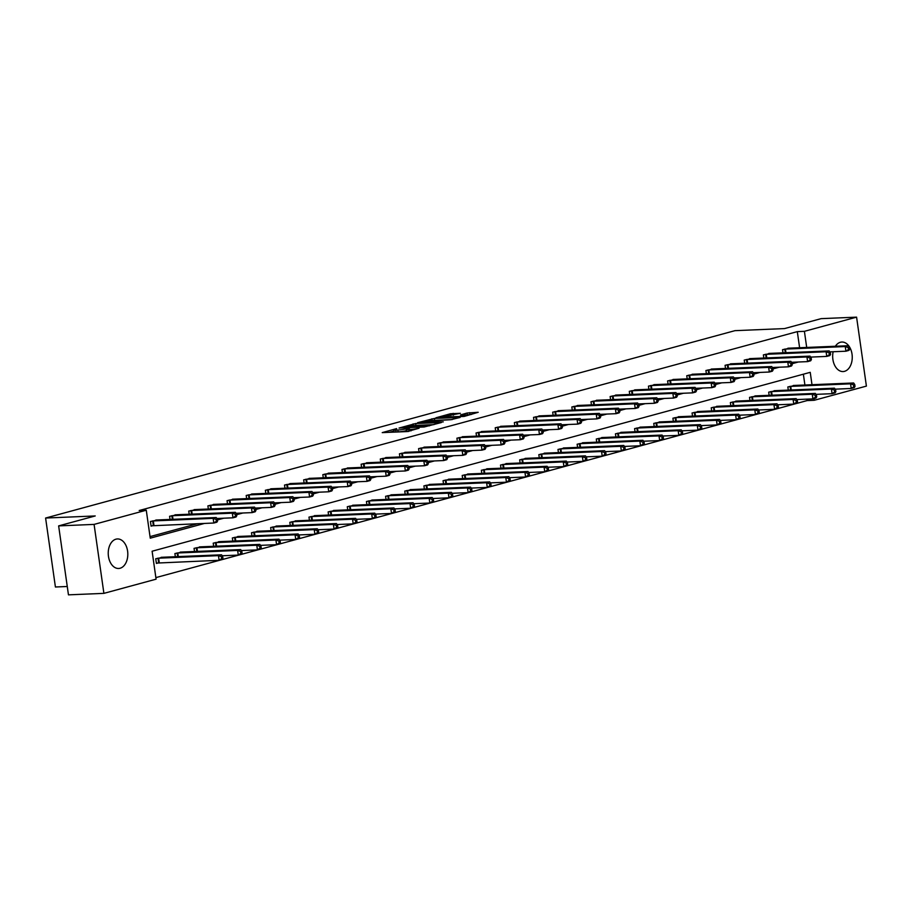<?xml version="1.0" encoding="UTF-8"?>
<svg xmlns="http://www.w3.org/2000/svg" width="912" height="912" viewBox="0 0 912 912"><rect width="100%" height="100%" fill="white"/><g stroke="black" fill="none" stroke-linecap="round" stroke-linejoin="round"><path stroke-width="1.37" d="M396.663 428.594L382.231 432.619L407.276 431.558L419.075 428.23A5.951 0.661 -8.1 0 1 410.765 429.461L408.679 429.552A5.951 0.661 -8.1 0 1 406.649 429.347A5.951 0.661 -8.1 0 1 408.086 428.697L409.613 428.059L406.136 428.777A5.951 0.661 -8.1 0 1 397.826 430.008L395.74 430.099A5.951 0.661 -8.1 0 1 393.699 429.883A5.951 0.661 -8.1 0 1 395.135 429.233L396.663 428.594M835.358 346.264A14.774 9.793 -92.4 0 1 840.397 342.262A14.774 9.793 -92.4 0 1 841.844 342.034A14.774 9.793 -92.4 0 1 852.161 355.281A14.774 9.793 -92.4 0 1 844.535 371.332A14.774 9.793 -92.4 0 1 843.087 371.56A14.774 9.793 -92.4 0 1 833.146 351.747M120.088 568.244A14.774 9.793 -92.4 0 1 118.64 568.472A14.774 9.793 -92.4 0 1 108.323 555.226A14.774 9.793 -92.4 0 1 115.961 539.174A14.774 9.793 -92.4 0 1 117.409 538.946A14.774 9.793 -92.4 0 1 127.726 552.205A14.774 9.793 -92.4 0 1 120.088 568.244M460.366 413.307L450.562 413.729L435.89 417.799L464.174 416.419L478.207 412.281L467.115 413.033L460.583 414.892L467.126 414.949L458.987 416.522L440.792 417.046L460.366 413.307M811.999 384.739L810.232 372.335L152.11 551.224L156.089 579.177L103.9 593.359L68.457 594.852L58.642 525.893L95.224 515.953L45.6 518.039L734.924 330.668L784.548 328.582L821.142 318.641L856.585 317.148L866.4 386.107L814.211 400.288L813.971 398.612M58.642 525.893L94.084 524.4L146.273 510.218L150.252 538.171L204.573 523.408M799.607 347.757L797.316 331.626L139.183 510.515L146.273 510.218M797.316 331.626L804.407 331.33L856.585 317.148M415.667 423.521L399.046 428.047L424.091 426.998L441.362 422.541L415.667 423.521L415.94 425.391L414.641 425.528M417.593 422.689L434.408 418.437L460.104 417.445L450.973 419.691L438.216 420.5L433.724 421.8L443.255 421.88L417.639 422.963M45.6 518.039L55.415 586.997L67.26 586.496M150.024 536.609L197.482 523.705M157.867 519.977L150.434 521.493L151.096 526.156L153.091 525.608M170.042 519.475L169.586 516.283L177.031 514.778M189.194 514.265L188.738 511.085L196.183 509.569M208.346 509.056L207.902 505.875L215.335 504.359M227.51 503.846L227.054 500.665L234.487 499.16M246.662 498.647L246.206 495.467L253.65 493.951M265.814 493.438L265.358 490.257L272.802 488.741M284.966 488.228L284.521 485.047L291.954 483.542M304.129 483.029L303.673 479.837L311.106 478.333M323.281 477.82L322.825 474.639L330.258 473.123M342.433 472.61L341.977 469.429L349.421 467.913M361.585 467.4L361.141 464.219L368.573 462.715M380.737 462.202L380.293 459.021L387.725 457.505M399.901 456.992L399.445 453.811L406.877 452.295M419.053 451.782L418.597 448.601L426.041 447.097M438.205 446.584L437.749 443.392L445.193 441.887M457.357 441.374L456.912 438.193L464.345 436.677M476.52 436.164L476.064 432.983L483.497 431.467M495.672 430.966L495.216 427.774L502.649 426.269M514.824 425.756L514.368 422.575L521.812 421.059M533.976 420.546L533.531 417.365L540.964 415.849M553.139 415.336L552.683 412.156L560.116 410.651M572.291 410.138L571.835 406.946L579.268 405.441M591.443 404.928L590.987 401.747L598.432 400.231M610.595 399.718L610.139 396.538L617.584 395.021M629.747 394.52L629.303 391.328L636.736 389.823M648.911 389.31L648.455 386.129L655.888 384.613M668.063 384.1L667.607 380.92L675.051 379.403M687.215 378.89L686.759 375.71L694.203 374.205M706.367 373.692L705.922 370.5L713.355 368.995M725.53 368.482L725.074 365.302L732.507 363.785M744.682 363.272L744.226 360.092L751.659 358.576M763.834 358.074L763.378 354.882L770.822 353.377M782.986 352.864L782.542 349.684L789.974 348.167M155.861 577.615L807.131 400.585L806.926 399.148M804.908 385.035L803.369 374.194M163.18 557.255L155.735 558.771L156.408 563.434L158.392 562.886M175.343 556.742L174.899 553.561L182.332 552.056M194.507 551.543L194.051 548.351L201.484 546.847M213.659 546.334L213.203 543.153L220.636 541.637M232.811 541.124L232.355 537.943L239.799 536.427M251.963 535.914L251.507 532.733L258.951 531.229M271.115 530.716L270.67 527.535L278.103 526.019M290.278 525.506L289.822 522.325L297.255 520.809M309.43 520.296L308.974 517.115L316.418 515.611M328.582 515.098L328.126 511.906L335.57 510.401M347.734 509.888L347.29 506.707L354.722 505.191M366.898 504.678L366.442 501.497L373.874 499.981M386.05 499.48L385.594 496.288L393.026 494.783M405.202 494.27L404.746 491.089L412.19 489.573M424.354 489.06L423.909 485.879L431.342 484.363M443.517 483.85L443.061 480.67L450.494 479.165M462.669 478.652L462.213 475.46L469.646 473.955M481.821 473.442L481.365 470.261L488.809 468.745M500.973 468.232L500.517 465.052L507.961 463.535M520.125 463.034L519.68 459.842L527.113 458.337M539.288 457.824L538.832 454.643L546.265 453.127M558.44 452.614L557.984 449.434L565.429 447.917M577.592 447.404L577.136 444.224L584.581 442.719M596.744 442.206L596.3 439.014L603.733 437.509M615.908 436.996L615.452 433.816L622.885 432.299M635.06 431.786L634.604 428.606L642.037 427.09M654.212 426.588L653.756 423.396L661.2 421.891M673.364 421.378L672.919 418.198L680.352 416.681M692.516 416.168L692.071 412.988L699.504 411.472M711.679 410.959L711.223 407.778L718.656 406.273M730.831 405.76L730.375 402.568L737.819 401.063M749.983 400.55L749.527 397.37L756.971 395.854M769.135 395.341L768.691 392.16L776.123 390.644M788.299 390.142L787.843 386.95L795.275 385.445M103.9 593.359L94.084 524.4M807.131 400.585L814.211 400.288M806.698 347.461L804.407 331.33M217.466 519.908L223.725 518.21M236.618 514.699L242.877 513M255.77 509.489L262.029 507.79M274.922 504.29L281.192 502.58M294.086 499.081L300.344 497.382M313.238 493.871L319.496 492.172M332.39 488.672L338.648 486.962M351.542 483.463L357.812 481.764M370.705 478.253L376.964 476.554M389.857 473.043L396.116 471.344M409.009 467.845L415.268 466.135M428.161 462.635L434.431 460.936M447.313 457.425L453.583 455.726M466.477 452.227L472.735 450.517M485.629 447.017L491.887 445.318M504.781 441.807L511.039 440.108M523.933 436.597L530.203 434.899M543.096 431.399L549.355 429.689M562.248 426.189L568.507 424.49M581.4 420.979L587.659 419.281M600.552 415.781L606.822 414.071M619.704 410.571L625.974 408.872M638.867 405.361L645.126 403.663M658.019 400.151L664.278 398.453M677.171 394.953L683.441 393.243M696.323 389.743L702.593 388.045M715.487 384.533L721.745 382.835M734.639 379.335L740.897 377.625M753.791 374.125L760.049 372.427M772.943 368.915L779.213 367.217M792.106 363.706L798.365 362.007M393.699 429.883L393.961 431.752A5.951 0.661 -8.1 0 0 396.002 431.957L395.74 430.099M406.809 430.521L406.399 430.635A5.951 0.661 -8.1 0 1 398.088 431.878L396.002 431.957M406.649 429.347L406.912 431.205A5.951 0.661 -8.1 0 0 408.61 431.433M393.87 431.068L389.264 432.322M433.952 424.627L415.94 425.391M402.124 427.34L427.819 425.858A5.951 0.661 -8.1 0 0 429.256 425.209A5.951 0.661 -8.1 0 0 427.215 424.992L412.19 425.63A5.951 0.661 -8.1 0 0 403.879 426.862L402.124 427.34M452.272 419.554L433.382 420.432M430.27 420.557L422.119 422.142L432.231 421.686L436.711 420.375L430.27 420.557M471.436 414.447L467.389 414.892L467.218 415.587M222.916 558.235L222.653 556.377L221.422 556.708L221.696 558.566L222.916 558.235L222.197 559.466L219.119 560.299L218.458 555.636L221.536 554.804L161.116 557.312M156.351 563.092L219.119 560.299L221.696 558.566M157.73 558.224L218.458 555.636L221.422 556.708M221.536 554.804L222.653 556.377M217.615 520.957L217.352 519.099L216.121 519.43L216.383 521.299L217.615 520.957L216.885 522.188L213.818 523.021L213.157 518.358L152.418 520.957M216.121 519.43L213.157 518.358L216.224 517.526L155.815 520.034M216.383 521.299L213.818 523.021L151.05 525.825M217.352 519.099L216.224 517.526M242.068 553.025L241.805 551.167L240.574 551.498L240.848 553.367L242.068 553.025L241.349 554.257L238.283 555.089L237.622 550.426L240.688 549.594L180.268 552.102M222.22 555.761L238.283 555.089L240.848 553.367M176.882 553.025L237.622 550.426L240.574 551.498M240.688 549.594L241.805 551.167M261.231 547.827L260.957 545.957L259.738 546.299L260 548.158L261.231 547.827L260.501 549.047L257.435 549.879L256.774 545.228L259.84 544.396L199.432 546.892M241.372 550.563L257.435 549.879L260 548.158M196.034 547.816L256.774 545.228L259.738 546.299M259.84 544.396L260.957 545.957M236.767 515.759L236.504 513.889L235.273 514.231L235.535 516.089L236.767 515.759L236.048 516.979L232.97 517.811L232.309 513.16L171.581 515.747M235.273 514.231L232.309 513.16L235.376 512.316L174.967 514.824M235.535 516.089L232.97 517.811L216.919 518.495M236.504 513.889L235.376 512.316M255.919 510.549L255.656 508.691L254.425 509.021L254.699 510.88L255.919 510.549L255.2 511.769L252.134 512.612L251.461 507.95L190.733 510.538M254.425 509.021L251.461 507.95L254.539 507.118L194.119 509.614M254.699 510.88L252.134 512.612L236.071 513.285M255.656 508.691L254.539 507.118M280.383 542.617L280.121 540.759L278.89 541.09L279.152 542.948L280.383 542.617L279.653 543.848L276.587 544.681L275.926 540.018L278.992 539.186L218.584 541.682M260.524 545.353L276.587 544.681L279.152 542.948M215.186 542.606L275.926 540.018L278.89 541.09M278.992 539.186L280.121 540.759M299.535 537.407L299.273 535.549L298.042 535.88L298.304 537.749L299.535 537.407L298.817 538.639L295.739 539.471L295.078 534.808L298.156 533.976L237.736 536.484M279.688 540.143L295.739 539.471L298.304 537.749M234.35 537.407L295.078 534.808L298.042 535.88M298.156 533.976L299.273 535.549M318.687 532.209L318.425 530.339L317.194 530.67L317.467 532.54L318.687 532.209L317.969 533.429L314.902 534.261L314.23 529.61L317.308 528.766L256.888 531.274M298.84 534.945L314.902 534.261L317.467 532.54M253.502 532.198L314.23 529.61L317.194 530.67M317.308 528.766L318.425 530.339M275.082 505.339L274.808 503.481L273.589 503.812L273.851 505.681L275.082 505.339L274.352 506.57L271.286 507.403L270.625 502.74L209.885 505.339M273.589 503.812L270.625 502.74L273.691 501.908L213.283 504.416M273.851 505.681L271.286 507.403L255.223 508.075M274.808 503.481L273.691 501.908M294.234 500.141L293.972 498.271L292.741 498.602L293.003 500.471L294.234 500.141L293.504 501.361L290.438 502.193L289.777 497.542L229.037 500.129M292.741 498.602L289.777 497.542L292.843 496.698L232.435 499.206M293.003 500.471L290.438 502.193L274.375 502.877M293.972 498.271L292.843 496.698M313.386 494.931L313.124 493.061L311.893 493.403L312.155 495.262L313.386 494.931L312.668 496.151L309.59 496.994L308.929 492.332L248.189 494.92M311.893 493.403L308.929 492.332L311.995 491.5L251.587 493.996M312.155 495.262L309.59 496.994L293.527 497.667M313.124 493.061L311.995 491.5M337.85 526.999L337.577 525.13L336.357 525.472L336.619 527.33L337.85 526.999L337.121 528.219L334.054 529.063L333.393 524.4L336.46 523.568L276.051 526.064M317.992 529.735L334.054 529.063L336.619 527.33M272.654 526.988L333.393 524.4L336.357 525.472M336.46 523.568L337.577 525.13M332.538 489.721L332.276 487.863L331.045 488.194L331.318 490.052L332.538 489.721L331.82 490.952L328.753 491.785L328.081 487.122L267.353 489.71M331.045 488.194L328.081 487.122L331.159 486.29L270.739 488.798M331.318 490.052L328.753 491.785L312.691 492.457M332.276 487.863L331.159 486.29M357.002 521.789L356.74 519.931L355.509 520.262L355.771 522.12L357.002 521.789L356.273 523.021L353.206 523.853L352.545 519.19L355.612 518.358L295.203 520.866M337.144 524.525L353.206 523.853L355.771 522.12M291.806 521.778L352.545 519.19L355.509 520.262M355.612 518.358L356.74 519.931M351.69 484.511L351.428 482.653L350.197 482.984L350.47 484.853L351.69 484.511L350.972 485.743L347.905 486.575L347.244 481.912L286.505 484.511M350.197 482.984L347.244 481.912L350.311 481.08L289.891 483.588M350.47 484.853L347.905 486.575L331.843 487.247M351.428 482.653L350.311 481.08M376.154 516.591L375.892 514.721L374.661 515.052L374.923 516.922L376.154 516.591L375.436 517.811L372.358 518.643L371.697 513.98L374.764 513.148L314.355 515.656M356.296 519.316L372.358 518.643L374.923 516.922M310.969 516.58L371.697 513.98L374.661 515.052M374.764 513.148L375.892 514.721M370.853 479.313L370.58 477.443L369.36 477.785L369.622 479.644L370.853 479.313L370.124 480.533L367.057 481.365L366.396 476.714L305.657 479.302M369.36 477.785L366.396 476.714L369.463 475.882L309.054 478.378M369.622 479.644L367.057 481.365L350.995 482.049M370.58 477.443L369.463 475.882M395.306 511.381L395.044 509.512L393.813 509.854L394.087 511.712L395.306 511.381L394.588 512.601L391.522 513.433L390.849 508.782L393.927 507.95L333.507 510.446M375.459 514.117L391.522 513.433L394.087 511.712M330.121 511.37L390.849 508.782L393.813 509.854M393.927 507.95L395.044 509.512M390.005 474.103L389.743 472.245L388.512 472.576L388.774 474.434L390.005 474.103L389.276 475.334L386.209 476.167L385.548 471.504L324.809 474.092M388.512 472.576L385.548 471.504L388.615 470.672L328.206 473.168M388.774 474.434L386.209 476.167L370.147 476.839M389.743 472.245L388.615 470.672M414.47 506.171L414.196 504.313L412.976 504.644L413.239 506.502L414.47 506.171L413.74 507.403L410.674 508.235L410.012 503.572L413.079 502.74L352.67 505.237M394.611 508.907L410.674 508.235L413.239 506.502M349.273 506.16L410.012 503.572L412.976 504.644M413.079 502.74L414.196 504.313M409.157 468.893L408.895 467.035L407.664 467.366L407.926 469.235L409.157 468.893L408.439 470.125L405.361 470.957L404.7 466.294L343.972 468.893M407.664 467.366L404.7 466.294L407.778 465.462L347.358 467.97M407.926 469.235L405.361 470.957L389.31 471.629M408.895 467.035L407.778 465.462M433.622 500.962L433.348 499.103L432.128 499.434L432.391 501.304L433.622 500.962L432.892 502.193L429.826 503.025L429.164 498.362L432.231 497.53L371.822 500.038M413.763 503.698L429.826 503.025L432.391 501.304M368.425 500.962L429.164 498.362L432.128 499.434M432.231 497.53L433.348 499.103M428.309 463.695L428.047 461.825L426.816 462.156L427.09 464.026L428.309 463.695L427.591 464.915L424.525 465.747L423.852 461.096L363.124 463.684M426.816 462.156L423.852 461.096L426.93 460.252L366.51 462.76M427.09 464.026L424.525 465.747L408.462 466.431M428.047 461.825L426.93 460.252M452.774 495.763L452.512 493.894L451.28 494.224L451.543 496.094L452.774 495.763L452.044 496.983L448.978 497.815L448.316 493.164L451.383 492.32L390.974 494.828M432.915 498.499L448.978 497.815L451.543 496.094M387.577 495.752L448.316 493.164L451.28 494.224M451.383 492.32L452.512 493.894M447.473 458.485L447.199 456.616L445.979 456.958L446.242 458.816L447.473 458.485L446.743 459.705L443.677 460.549L443.015 455.886L382.276 458.474M445.979 456.958L443.015 455.886L446.082 455.054L385.673 457.55M446.242 458.816L443.677 460.549L427.614 461.221M447.199 456.616L446.082 455.054M471.926 490.553L471.664 488.684L470.432 489.026L470.695 490.884L471.926 490.553L471.208 491.773L468.13 492.617L467.468 487.954L470.546 487.122L410.126 489.619M452.078 493.289L468.13 492.617L470.695 490.884M406.741 490.542L467.468 487.954L470.432 489.026M470.546 487.122L471.664 488.684M466.625 453.275L466.363 451.417L465.131 451.748L465.394 453.606L466.625 453.275L465.895 454.507L462.829 455.339L462.167 450.676L401.428 453.264M465.131 451.748L462.167 450.676L465.234 449.844L404.825 452.352M465.394 453.606L462.829 455.339L446.766 456.011M466.363 451.417L465.234 449.844M491.078 485.344L490.816 483.485L489.584 483.816L489.858 485.686L491.078 485.344L490.36 486.575L487.293 487.407L486.632 482.744L489.698 481.912L429.278 484.42M471.23 488.08L487.293 487.407L489.858 485.686M425.893 485.332L486.632 482.744L489.584 483.816M489.698 481.912L490.816 483.485M485.777 448.066L485.515 446.207L484.283 446.538L484.546 448.408L485.777 448.066L485.059 449.297L481.981 450.129L481.319 445.466L420.592 448.066M484.283 446.538L481.319 445.466L484.386 444.634L423.977 447.142M484.546 448.408L481.981 450.129L465.918 450.802M485.515 446.207L484.386 444.634M510.241 480.145L509.968 478.276L508.748 478.606L509.01 480.476L510.241 480.145L509.512 481.365L506.445 482.197L505.784 477.535L508.85 476.702L448.442 479.21M490.382 482.87L506.445 482.197L509.01 480.476M445.045 480.134L505.784 477.535L508.748 478.606M508.85 476.702L509.968 478.276M504.929 442.867L504.667 440.998L503.435 441.34L503.709 443.198L504.929 442.867L504.211 444.087L501.144 444.919L500.471 440.268L439.744 442.856M503.435 441.34L500.471 440.268L503.549 439.436L443.129 441.932M503.709 443.198L501.144 444.919L485.081 445.603M504.667 440.998L503.549 439.436M529.393 474.935L529.131 473.066L527.9 473.408L528.162 475.266L529.393 474.935L528.664 476.155L525.597 476.987L524.936 472.336L528.002 471.504L467.594 474.001M509.534 477.671L525.597 476.987L528.162 475.266M464.197 474.924L524.936 472.336L527.9 473.408M528.002 471.504L529.131 473.066M524.092 437.657L523.819 435.799L522.599 436.13L522.861 437.988L524.092 437.657L523.363 438.889L520.296 439.721L519.635 435.058L458.896 437.646M522.599 436.13L519.635 435.058L522.701 434.226L462.293 436.723M522.861 437.988L520.296 439.721L504.233 440.393M523.819 435.799L522.701 434.226M548.545 469.726L548.283 467.867L547.052 468.198L547.314 470.056L548.545 469.726L547.827 470.957L544.749 471.789L544.088 467.126L547.154 466.294L486.746 468.791M528.698 472.462L544.749 471.789L547.314 470.056M483.36 469.714L544.088 467.126L547.052 468.198M547.154 466.294L548.283 467.867M543.244 432.448L542.971 430.589L541.751 430.92L542.013 432.79L543.244 432.448L542.515 433.679L539.448 434.511L538.787 429.848L478.048 432.448M541.751 430.92L538.787 429.848L541.853 429.016L481.445 431.524M542.013 432.79L539.448 434.511L523.385 435.184M542.971 430.589L541.853 429.016M567.697 464.516L567.435 462.658L566.204 462.988L566.477 464.858L567.697 464.516L566.979 465.747L563.912 466.579L563.24 461.917L566.318 461.084L505.898 463.592M547.85 467.252L563.912 466.579L566.477 464.858M502.512 464.516L563.24 461.917L566.204 462.988M566.318 461.084L567.435 462.658M562.396 427.249L562.134 425.38L560.903 425.71L561.165 427.58L562.396 427.249L561.678 428.469L558.6 429.301L557.939 424.65L497.2 427.238M560.903 425.71L557.939 424.65L561.005 423.806L500.597 426.314M561.165 427.58L558.6 429.301L542.537 429.985M562.134 425.38L561.005 423.806M586.861 459.317L586.587 457.448L585.367 457.778L585.629 459.648L586.861 459.317L586.131 460.537L583.064 461.369L582.403 456.718L585.47 455.875L525.061 458.383M567.002 462.053L583.064 461.369L585.629 459.648M521.664 459.306L582.403 456.718L585.367 457.778M585.47 455.875L586.587 457.448M581.548 422.039L581.286 420.17L580.055 420.512L580.317 422.37L581.548 422.039L580.83 423.259L577.752 424.103L577.091 419.44L516.363 422.028M580.055 420.512L577.091 419.44L580.169 418.608L519.749 421.105M580.317 422.37L577.752 424.103L561.701 424.775M581.286 420.17L580.169 418.608M606.013 454.108L605.75 452.238L604.519 452.58L604.781 454.438L606.013 454.108L605.283 455.327L602.216 456.171L601.555 451.508L604.622 450.676L544.213 453.173M586.154 456.844L602.216 456.171L604.781 454.438M540.816 454.096L601.555 451.508L604.519 452.58M604.622 450.676L605.75 452.238M600.7 416.83L600.438 414.971L599.207 415.302L599.48 417.172L600.7 416.83L599.982 418.061L596.915 418.893L596.254 414.23L535.515 416.818M599.207 415.302L596.254 414.23L599.321 413.398L538.901 415.906M599.48 417.172L596.915 418.893L580.853 419.566M600.438 414.971L599.321 413.398M625.165 448.898L624.902 447.04L623.671 447.37L623.933 449.24L625.165 448.898L624.446 450.129L621.368 450.961L620.707 446.299L623.774 445.466L563.365 447.974M605.306 451.634L621.368 450.961L623.933 449.24M559.968 448.898L620.707 446.299L623.671 447.37M623.774 445.466L624.902 447.04M619.864 411.631L619.59 409.762L618.37 410.092L618.632 411.962L619.864 411.631L619.134 412.851L616.067 413.683L615.406 409.021L554.667 411.62M618.37 410.092L615.406 409.021L618.473 408.188L558.064 410.696M618.632 411.962L616.067 413.683L600.005 414.356M619.59 409.762L618.473 408.188M644.317 443.699L644.054 441.83L642.823 442.16L643.097 444.03L644.317 443.699L643.598 444.919L640.532 445.751L639.859 441.089L642.937 440.257L582.517 442.765M624.469 446.424L640.532 445.751L643.097 444.03M579.131 443.688L639.859 441.089L642.823 442.16M642.937 440.257L644.054 441.83M639.016 406.421L638.753 404.552L637.522 404.894L637.784 406.752L639.016 406.421L638.286 407.641L635.219 408.473L634.558 403.822L573.819 406.41M637.522 404.894L634.558 403.822L637.625 402.99L577.216 405.487M637.784 406.752L635.219 408.473L619.157 409.157M638.753 404.552L637.625 402.99M663.469 438.49L663.206 436.62L661.975 436.962L662.249 438.82L663.469 438.49L662.75 439.709L659.684 440.542L659.023 435.89L662.089 435.058L601.681 437.555M643.621 441.226L659.684 440.542L662.249 438.82M598.283 438.478L659.023 435.89L661.975 436.962M662.089 435.058L663.206 436.62M658.168 401.212L657.905 399.353L656.674 399.684L656.936 401.542L658.168 401.212L657.449 402.443L654.371 403.275L653.71 398.612L592.982 401.2M656.674 399.684L653.71 398.612L656.777 397.78L596.368 400.277M656.936 401.542L654.371 403.275L638.32 403.948M657.905 399.353L656.777 397.78M682.632 433.28L682.358 431.422L681.139 431.752L681.401 433.61L682.632 433.28L681.902 434.511L678.836 435.343L678.175 430.681L681.241 429.848L620.833 432.345M662.773 436.016L678.836 435.343L681.401 433.61M617.435 433.268L678.175 430.681L681.139 431.752M681.241 429.848L682.358 431.422M677.32 396.002L677.057 394.144L675.826 394.474L676.1 396.344L677.32 396.002L676.601 397.233L673.535 398.065L672.862 393.403L612.134 396.002M675.826 394.474L672.862 393.403L675.94 392.57L615.52 395.078M676.1 396.344L673.535 398.065L657.472 398.738M677.057 394.144L675.94 392.57M701.784 428.07L701.522 426.212L700.291 426.542L700.553 428.412L701.784 428.07L701.054 429.301L697.988 430.133L697.327 425.471L700.393 424.639L639.985 427.147M681.925 430.806L697.988 430.133L700.553 428.412M636.587 428.07L697.327 425.471L700.291 426.542M700.393 424.639L701.522 426.212M696.483 390.803L696.209 388.934L694.99 389.264L695.252 391.134L696.483 390.803L695.753 392.023L692.687 392.855L692.026 388.204L631.286 390.792M694.99 389.264L692.026 388.204L695.092 387.361L634.684 389.869M695.252 391.134L692.687 392.855L676.624 393.539M696.209 388.934L695.092 387.361M720.936 422.872L720.674 421.002L719.443 421.333L719.705 423.202L720.936 422.872L720.218 424.091L717.14 424.924L716.479 420.272L719.557 419.429L659.137 421.937M701.089 425.608L717.14 424.924L719.705 423.202M655.751 422.86L716.479 420.272L719.443 421.333M719.557 419.429L720.674 421.002M715.635 385.594L715.373 383.724L714.142 384.066L714.404 385.924L715.635 385.594L714.905 386.813L711.839 387.657L711.178 382.994L650.438 385.582M714.142 384.066L711.178 382.994L714.244 382.162L653.836 384.659M714.404 385.924L711.839 387.657L695.776 388.33M715.373 383.724L714.244 382.162M740.088 417.662L739.826 415.792L738.595 416.134L738.868 417.992L740.088 417.662L739.37 418.882L736.303 419.725L735.631 415.063L738.709 414.23L678.289 416.727M720.241 420.398L736.303 419.725L738.868 417.992M674.903 417.65L735.631 415.063L738.595 416.134M738.709 414.23L739.826 415.792M734.787 380.384L734.525 378.526L733.294 378.856L733.556 380.726L734.787 380.384L734.069 381.615L730.991 382.447L730.33 377.785L669.602 380.384M733.294 378.856L730.33 377.785L733.396 376.952L672.988 379.46M733.556 380.726L730.991 382.447L714.928 383.12M734.525 378.526L733.396 376.952M759.251 412.452L758.978 410.594L757.758 410.924L758.02 412.794L759.251 412.452L758.522 413.683L755.455 414.515L754.794 409.853L757.861 409.021L697.452 411.529M739.393 415.188L755.455 414.515L758.02 412.794M694.055 412.452L754.794 409.853L757.758 410.924M757.861 409.021L758.978 410.594M753.939 375.185L753.677 373.316L752.446 373.646L752.719 375.516L753.939 375.185L753.221 376.405L750.154 377.237L749.482 372.575L688.754 375.174M752.446 373.646L749.482 372.575L752.56 371.743L692.14 374.251M752.719 375.516L750.154 377.237L734.092 377.91M753.677 373.316L752.56 371.743M778.403 407.254L778.141 405.384L776.91 405.715L777.172 407.584L778.403 407.254L777.674 408.473L774.607 409.306L773.946 404.643L777.013 403.811L716.604 406.319M758.545 409.978L774.607 409.306L777.172 407.584M713.207 407.242L773.946 404.643L776.91 405.715M777.013 403.811L778.141 405.384M773.091 369.976L772.829 368.106L771.609 368.448L771.871 370.306L773.091 369.976L772.373 371.195L769.306 372.028L768.645 367.376L707.906 369.964M771.609 368.448L768.645 367.376L771.712 366.544L711.303 369.041M771.871 370.306L769.306 372.028L753.244 372.712M772.829 368.106L771.712 366.544M797.555 402.044L797.293 400.174L796.062 400.516L796.324 402.374L797.555 402.044L796.837 403.264L793.759 404.096L793.098 399.445L796.165 398.612L735.756 401.109M777.708 404.78L793.759 404.096L796.324 402.374M732.37 402.032L793.098 399.445L796.062 400.516M796.165 398.612L797.293 400.174M792.254 364.766L791.981 362.908L790.761 363.238L791.023 365.096L792.254 364.766L791.525 365.997L788.458 366.829L787.797 362.167L727.058 364.754M790.761 363.238L787.797 362.167L790.864 361.334L730.455 363.831M791.023 365.096L788.458 366.829L772.396 367.502M791.981 362.908L790.864 361.334M816.707 396.834L816.445 394.976L815.214 395.306L815.488 397.165L816.707 396.834L815.989 398.065L812.923 398.897L812.25 394.235L815.328 393.403L754.908 395.911M796.86 399.57L812.923 398.897L815.488 397.165M751.522 396.823L812.25 394.235L815.214 395.306M815.328 393.403L816.445 394.976M811.406 359.556L811.144 357.698L809.913 358.028L810.175 359.898L811.406 359.556L810.677 360.787L807.61 361.619L806.949 356.957L746.21 359.556M809.913 358.028L806.949 356.957L810.016 356.125L749.607 358.633M810.175 359.898L807.61 361.619L791.548 362.292M811.144 357.698L810.016 356.125M835.871 391.624L835.597 389.766L834.377 390.097L834.64 391.966L835.871 391.624L835.141 392.855L832.075 393.688L831.413 389.025L834.48 388.193L774.071 390.701M816.012 394.36L832.075 393.688L834.64 391.966M770.674 391.624L831.413 389.025L834.377 390.097M834.48 388.193L835.597 389.766M830.558 354.358L830.296 352.488L829.065 352.819L829.327 354.688L830.558 354.358L829.84 355.577L826.762 356.41L826.101 351.758L765.373 354.346M829.065 352.819L826.101 351.758L829.179 350.915L768.759 353.423M829.327 354.688L826.762 356.41L810.711 357.094M830.296 352.488L829.179 350.915M855.023 386.426L854.749 384.556L853.529 384.898L853.792 386.756L855.023 386.426L854.293 387.646L851.227 388.478L850.565 383.827L853.632 382.983L793.223 385.491M835.164 389.162L851.227 388.478L853.792 386.756M789.826 386.414L850.565 383.827L853.529 384.898M853.632 382.983L854.749 384.556M849.71 349.148L849.448 347.278L848.217 347.62L848.491 349.478L849.71 349.148L848.992 350.368L845.926 351.211L845.264 346.549L784.525 349.136M848.217 347.62L845.264 346.549L848.331 345.716L787.911 348.213M848.491 349.478L845.926 351.211L829.863 351.884M849.448 347.278L848.331 345.716M398.088 431.878L397.826 430.008M406.399 430.635L406.136 428.777M408.941 431.376L408.679 429.552M410.97 430.886L410.765 429.461M413.307 425.573L413.079 423.909M432.049 420.489L431.821 418.813M434.682 420.295L434.408 418.437M432.322 422.347L432.231 421.686M467.389 414.892L467.115 413.033M469.988 414.504L469.714 412.646M450.79 415.393L450.562 413.729M453.412 415.154L453.15 413.341M158.665 562.864L158.004 558.201M159.292 562.818L158.631 558.155M153.319 520.877L153.98 525.54M152.703 520.923L153.364 525.586M177.68 556.651L177.167 552.991M178.307 556.616L177.783 552.946M196.832 551.441L196.319 547.793M197.459 551.418L196.935 547.736M172.471 515.668L172.995 519.35M171.855 515.725L172.379 519.373M191.634 510.469L192.147 514.14M191.007 510.515L191.531 514.163M215.996 546.231L215.471 542.583M216.611 546.208L216.087 542.537M235.148 541.033L234.623 537.373M235.763 540.998L235.239 537.328M254.3 535.823L253.775 532.163M254.927 535.8L254.402 532.118M210.786 505.259L211.31 508.93M210.17 505.305L210.683 508.964M229.938 500.05L230.462 503.732M229.322 500.095L229.835 503.755M249.09 494.851L249.614 498.522M248.474 494.897L248.999 498.545M273.452 530.613L272.939 526.965M274.079 530.59L273.554 526.919M268.253 489.641L268.766 493.312M267.626 489.687L268.151 493.335M292.615 525.403L292.091 521.755M293.231 525.38L292.706 521.71M287.405 484.432L287.93 488.102M286.79 484.477L287.303 488.137M311.767 520.205L311.243 516.545M312.383 520.171L311.858 516.5M306.557 479.222L307.082 482.904M305.942 479.279L306.455 482.927M330.919 514.995L330.395 511.347M331.535 514.972L331.022 511.29M325.709 474.023L326.234 477.694M325.094 474.069L325.618 477.717M350.071 509.785L349.558 506.137M350.698 509.762L350.174 506.092M344.861 468.814L345.386 472.484M344.246 468.859L344.77 472.519M369.223 504.587L368.71 500.927M369.85 504.553L369.326 500.882M364.025 463.604L364.549 467.286M363.398 463.649L363.922 467.309M388.387 499.377L387.862 495.718M389.002 499.354L388.478 495.672M383.177 458.405L383.701 462.076M382.561 458.451L383.074 462.099M407.539 494.167L407.014 490.519M408.154 494.144L407.63 490.474M402.329 453.196L402.853 456.866M401.713 453.241L402.238 456.889M426.691 488.957L426.166 485.309M427.318 488.935L426.793 485.264M421.481 447.986L422.005 451.657M420.865 448.031L421.39 451.691M445.843 483.759L445.33 480.1M446.47 483.725L445.945 480.054M440.644 442.776L441.157 446.458M440.017 442.833L440.542 446.481M465.006 478.549L464.482 474.901M465.622 478.526L465.097 474.856M459.796 437.578L460.321 441.248M459.181 437.623L459.694 441.271M484.158 473.339L483.634 469.691M484.774 473.317L484.249 469.646M478.948 432.368L479.473 436.039M478.333 432.413L478.846 436.073M503.31 468.141L502.786 464.482M503.926 468.107L503.413 464.436M498.1 427.158L498.625 430.84M497.485 427.204L498.009 430.863M522.462 462.931L521.949 459.272M523.089 462.908L522.565 459.226M517.264 421.96L517.777 425.63M516.637 422.005L517.161 425.653M541.614 457.721L541.101 454.073M542.241 457.699L541.717 454.028M536.416 416.75L536.94 420.421M535.8 416.795L536.313 420.443M560.777 452.512L560.253 448.864M561.393 452.489L560.869 448.818M555.568 411.54L556.092 415.211M554.952 411.586L555.465 415.245M579.929 447.313L579.405 443.654M580.545 447.279L580.032 443.608M574.72 406.342L575.244 410.012M574.104 406.387L574.628 410.035M599.081 442.103L598.568 438.455M599.708 442.081L599.184 438.41M593.872 401.132L594.396 404.803M593.256 401.177L593.78 404.825M618.233 436.894L617.72 433.246M618.86 436.871L618.336 433.2M613.035 395.922L613.559 399.593M612.408 395.968L612.932 399.627M637.397 431.695L636.872 428.036M638.012 431.661L637.488 427.99M632.187 390.712L632.711 394.394M631.571 390.758L632.084 394.417M656.549 426.485L656.024 422.826M657.164 426.463L656.64 422.78M651.339 385.514L651.863 389.185M650.723 385.559L651.236 389.207M675.701 421.276L675.176 417.628M676.328 421.253L675.803 417.582M670.491 380.304L671.015 383.975M669.875 380.35L670.4 383.998M694.853 416.077L694.34 412.418M695.48 416.043L694.955 412.372M689.654 375.094L690.167 378.765M689.027 375.14L689.552 378.799M714.016 410.867L713.492 407.208M714.632 410.845L714.107 407.162M708.806 369.896L709.331 373.567M708.191 369.941L708.704 373.589M733.168 405.658L732.644 402.01M733.784 405.635L733.259 401.964M727.958 364.686L728.483 368.357M727.343 364.732L727.856 368.38M752.32 400.448L751.796 396.8M752.936 400.425L752.423 396.754M747.11 359.476L747.635 363.147M746.495 359.522L747.019 363.181M771.472 395.249L770.959 391.59M772.099 395.215L771.575 391.544M766.262 354.266L766.787 357.949M765.647 354.312L766.171 357.971M790.624 390.04L790.111 386.38M791.251 390.017L790.727 386.335M785.426 349.068L785.95 352.739M784.799 349.114L785.323 352.762M429.347 425.881L429.256 425.209M422.21 422.769L422.119 422.142M440.884 417.673L440.792 417.046"/></g></svg>
